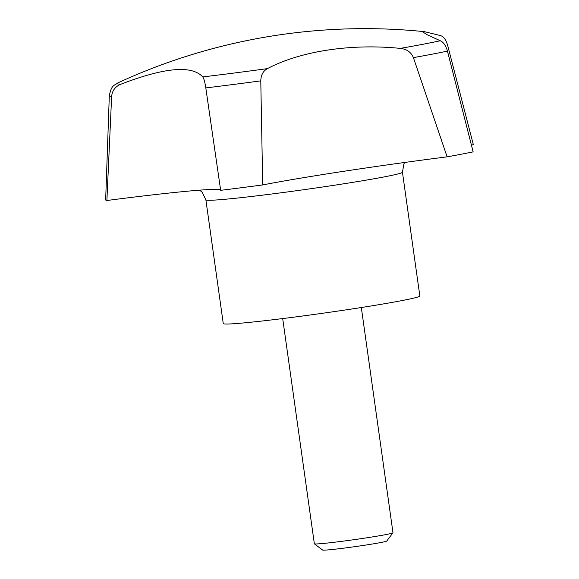 <?xml version="1.0" encoding="UTF-8"?>
<svg xmlns="http://www.w3.org/2000/svg" width="579" height="579" viewBox="0 0 579 579"><rect width="100%" height="100%" fill="white"/><g stroke="black" fill="none" stroke-linecap="round" stroke-linejoin="round"><path stroke-width="0.87" d="M402.441 172.216A99.248 3.597 -8 0 1 383.616 177.008A99.248 3.597 -8 0 1 246.314 197.077A99.248 3.597 -8 0 1 205.878 199.842L223.27 323.596A99.248 3.597 -8 0 0 291.375 317.473A99.248 3.597 -8 0 0 401.008 300.769A99.248 3.597 -8 0 0 419.833 295.97L402.441 172.216L403.91 163.864L404.779 162.453M447.118 156.844A158.798 5.754 -8 0 0 262.707 184.933L260.782 80.865C260.963 75.031 263.177 70.956 267.411 68.626C300.921 50.959 351.279 43.447 400.277 48.39C406.726 49.085 411.097 52.161 413.406 57.618L447.118 156.844A198.496 7.194 -8 0 0 461.137 154.246A198.496 7.194 -8 0 0 473.144 151.872L447.444 51.111C445.787 45.538 443.405 42.086 440.293 40.74L427.36 34.87L422.815 31.932L424.4 31.657L440.438 35.565C443.557 36.484 445.946 39.683 447.603 45.162L473.34 144.685A158.798 5.754 -8 0 0 471.371 145.054M282.697 318.566L314.354 543.797A39.698 1.44 -8 0 0 314.39 543.847L322.633 550.05A32.395 1.172 -8 0 0 345.388 547.944A32.395 1.172 -8 0 0 380.613 542.559A32.395 1.172 -8 0 0 386.743 541.039L392.96 532.803A39.698 1.44 -8 0 0 392.982 532.745L361.325 307.521M314.39 543.847A39.698 1.44 -8 0 0 342.276 541.264A39.698 1.44 -8 0 0 385.448 534.67A39.698 1.44 -8 0 0 392.96 532.803M220.765 190.071A158.798 5.754 -8 0 0 106.891 200.5L111.638 96.331C112.312 90.505 115.359 86.474 120.787 84.252C164.479 67.439 191.801 64.993 202.766 76.92C203.931 78.556 204.944 82.218 205.806 87.914L220.664 190.332A198.496 7.194 -8 0 0 262.707 184.933M424.4 31.657A589.719 589.719 0 0 0 118.485 82.609A170.704 6.181 -8 0 0 120.787 84.252M202.766 76.92A170.704 6.181 -8 0 0 267.411 68.626M111.638 96.331A180.366 6.535 -8 0 1 109.315 95.593L105.66 199.856A198.496 7.194 -8 0 0 106.891 200.5M413.406 57.618A180.366 6.535 -8 0 0 432.325 54.144A180.366 6.535 -8 0 0 447.444 51.111M400.277 48.39A170.704 6.181 -8 0 0 440.293 40.74M205.806 87.914A180.366 6.535 -8 0 0 260.782 80.865M109.315 95.593C111.646 84.447 114.15 85.786 118.485 82.609M205.878 199.842L202.165 192.214L199.625 190.158"/></g></svg>
